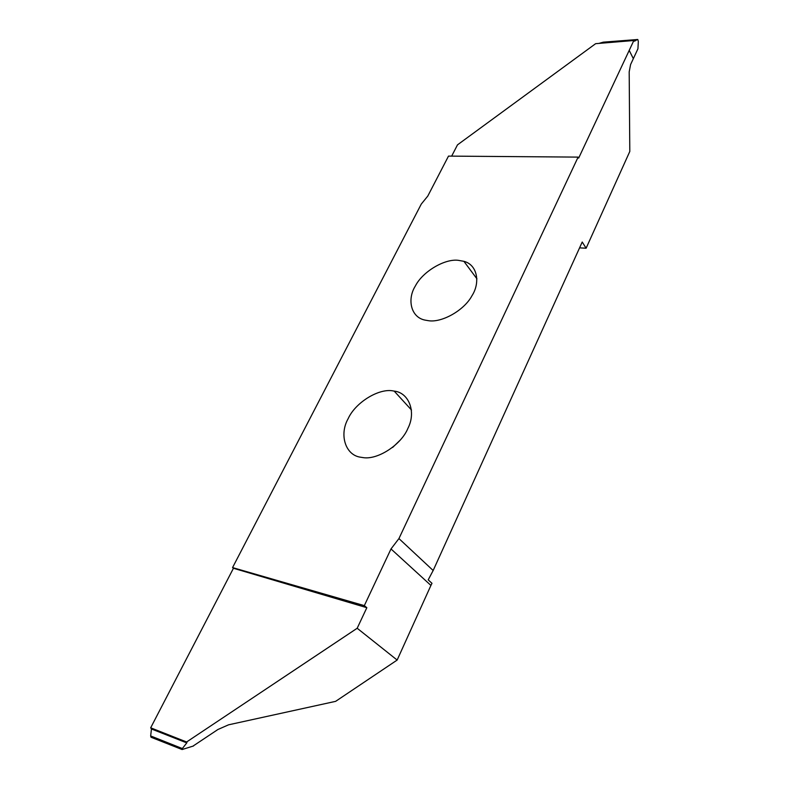 <?xml version="1.0" encoding="UTF-8"?>
<svg xmlns="http://www.w3.org/2000/svg" width="789" height="789" viewBox="0 0 789 789"><rect width="100%" height="100%" fill="white"/><g stroke="black" fill="none" stroke-linecap="round" stroke-linejoin="round"><path stroke-width="1.18" d="M428.378 320.679C441.465 322.987 464.05 310.56 471.921 295.826C480.58 282.492 477.315 264.7 463.893 261.327L458.281 260.321C444.749 258.545 422.717 271.544 415.389 285.934C406.907 299.317 410.862 317.415 425.054 320.107L428.378 320.679M579.58 247.854L586.119 248.229L629.8 151.458L629.188 71.848L630.589 64.56L633.34 58.662L629.198 50.407L633.843 40.505L595.636 43.681L457.492 144.86L451.663 156.123M430.922 585.418L431.977 583.318L428.2 579.856L433.161 570.506L398.938 538.571L578.11 157.11L448.497 156.104L427.796 196.057L421.287 204.065L232.558 567.587L364.321 605.627L366.836 607.698L357.18 628.251L397.153 660.058L430.922 585.418L390.999 548.947L398.938 538.571M193.315 745.891L217.922 729.5L228.534 724.825L335.631 701.352L397.153 660.058M392.636 447.442L400.437 439.897M360.731 457.235L362.664 457.541C377.507 460.382 401.414 444.592 407.923 428.309C416.434 411.927 408.889 392.606 394.194 391.107L393.543 390.999C379.282 387.764 355.395 402.42 348.146 418.683C339.023 434.581 345.355 455.332 360.731 457.235M629.208 50.397L633.34 58.652L637.936 48.79L638.331 41.393L637.778 39.489L603.26 42.162L598.959 43.405M603.26 42.162L603.989 42.103M629.198 50.407L578.672 158.066L578.11 157.11M637.404 39.509L634.543 41.176L633.843 40.505M586.119 248.229L582.223 242.016L433.161 570.506M364.321 605.627L390.999 548.947M150.66 735.94L182.338 748.554L182.101 749.53L151.192 737.311L150.66 735.94L151.449 728.977L150.679 727.803L233.445 568.267L366.836 607.698M233.445 568.267L232.558 567.587M150.679 727.803L186.608 741.985L357.18 628.251M182.101 749.53L193.552 745.96M182.338 748.554L186.786 742.893L151.449 728.977M151.133 728.089L186.825 742.124L186.786 742.893M476.95 278.833L463.893 261.327M411.503 410.024L394.194 391.107M150.827 736.956L182.052 749.402M186.973 742.321L151.33 728.306"/></g></svg>

